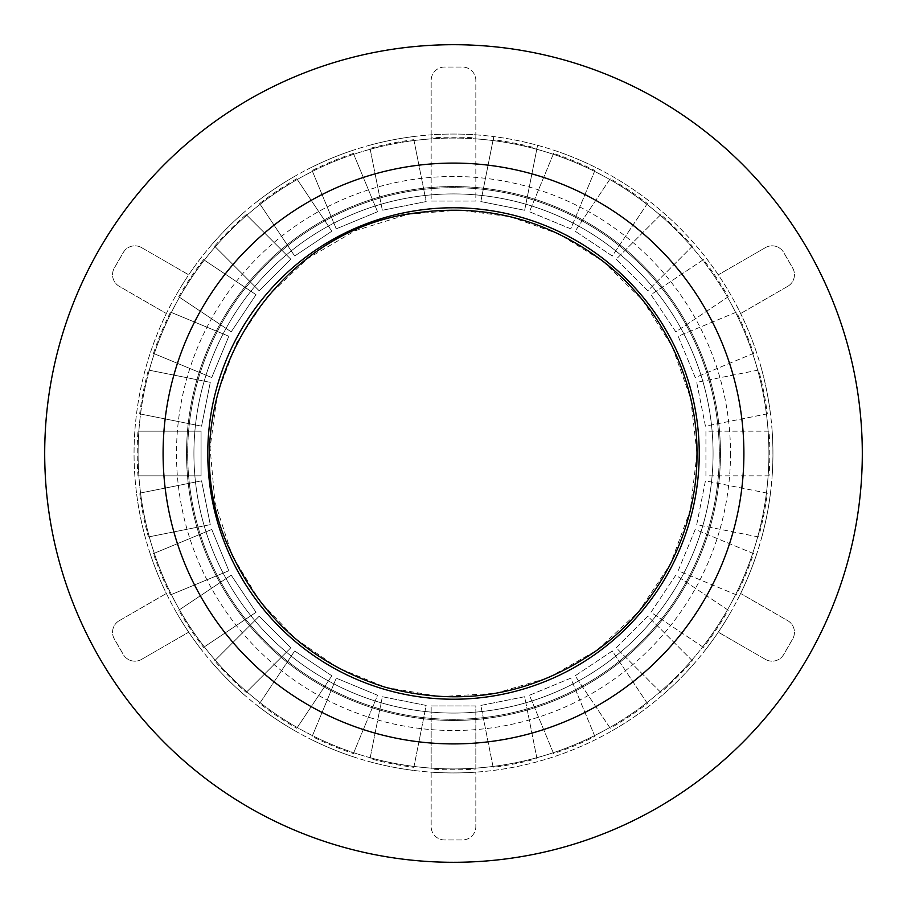 <?xml version="1.0" encoding="UTF-8"?>
<svg xmlns="http://www.w3.org/2000/svg" width="907" height="907" viewBox="0 0 907 907"><rect width="100%" height="100%" fill="white"/><g stroke="black" fill="none" stroke-linecap="round" stroke-linejoin="round"><path stroke-width="0.68" stroke-dasharray="4.54 3.4" d="M468.466 718.911A265.83 265.83 0 0 0 675.862 307.836A265.83 265.83 0 0 0 216.161 333.765A265.83 265.83 0 0 0 468.466 718.911A265.83 265.83 0 0 1 216.161 333.765A265.83 265.83 0 0 1 675.862 307.836A265.83 265.83 0 0 1 468.466 718.911M476.515 861.65A408.796 408.796 0 0 0 795.462 229.494A408.796 408.796 0 0 0 88.523 269.356A408.796 408.796 0 0 0 476.515 861.65M699.229 453.5A245.729 245.729 0 0 1 330.636 666.305A245.729 245.729 0 0 1 330.636 240.695A245.729 245.729 0 0 1 699.229 453.5A245.729 245.729 0 0 0 330.636 240.695A245.729 245.729 0 0 0 330.636 666.305A245.729 245.729 0 0 0 699.229 453.5A245.729 245.729 0 0 1 330.636 666.305A245.729 245.729 0 0 1 330.636 240.695A245.729 245.729 0 0 1 699.229 453.5A245.729 245.729 0 0 0 330.636 240.695A245.729 245.729 0 0 0 330.636 666.305A245.729 245.729 0 0 0 699.229 453.5A245.729 245.729 0 0 1 330.636 666.305A245.729 245.729 0 0 1 330.636 240.695A245.729 245.729 0 0 1 699.229 453.5M743.899 453.5A290.399 290.399 0 0 1 308.301 705A290.399 290.399 0 0 1 308.301 202A290.399 290.399 0 0 1 743.899 453.5M720.453 453.5A266.953 266.953 0 0 1 320.024 684.683A266.953 266.953 0 0 1 320.024 222.317A266.953 266.953 0 0 1 720.453 453.5A266.953 266.953 0 0 1 320.024 684.683A266.953 266.953 0 0 1 320.024 222.317A266.953 266.953 0 0 1 720.453 453.5M730.509 453.5A277.009 277.009 0 0 1 314.99 693.402A277.009 277.009 0 0 1 314.99 213.599A277.009 277.009 0 0 1 730.509 453.5M713.027 458.409A259.572 259.572 0 0 1 319.491 675.806A259.572 259.572 0 0 1 327.983 226.285A259.572 259.572 0 0 1 713.027 458.409A259.572 259.572 0 0 0 327.983 226.285A259.572 259.572 0 0 0 319.491 675.806A259.572 259.572 0 0 0 713.027 458.409M768.864 459.464A315.421 315.421 0 0 1 290.659 723.639A315.421 315.421 0 0 1 300.977 177.409A315.421 315.421 0 0 1 768.864 459.464A315.421 315.421 0 0 1 290.659 723.639A315.421 315.421 0 0 1 300.977 177.409A315.421 315.421 0 0 1 768.864 459.464M493.147 139.678L493.759 136.606A319.445 319.445 0 0 1 537.579 145.324L536.967 148.397A316.316 316.316 0 0 0 493.147 139.678L480.835 201.569L524.654 210.277L537.579 145.324A319.445 319.445 0 0 1 431.165 772.163A319.445 319.445 0 0 1 188.701 274.821A319.445 319.445 0 0 1 493.759 136.606L480.835 201.569L524.654 210.277L536.967 148.397M475.835 134.837A319.445 319.445 0 0 1 718.299 632.179A319.445 319.445 0 0 1 150.551 352.188A319.445 319.445 0 0 1 431.165 134.837L431.165 138.873A315.421 315.421 0 0 0 414.023 140.562L413.853 139.678A316.316 316.316 0 0 0 370.033 148.397L382.346 210.277L426.165 201.569L414.023 140.562A315.421 315.421 0 0 0 353.73 154.269L353.39 153.442A316.316 316.316 0 0 0 312.11 170.539L336.259 228.836L377.539 211.739L353.73 154.269A315.421 315.421 0 0 0 297.269 179.484L296.782 178.736A316.316 316.316 0 0 0 259.629 203.565L294.684 256.023L331.837 231.206L297.269 179.484A315.421 315.421 0 0 0 246.817 215.231L246.182 214.596A316.316 316.316 0 0 0 214.596 246.182L259.209 290.807L290.807 259.209L246.817 215.231A315.421 315.421 0 0 0 204.302 260.128L203.565 259.629A316.316 316.316 0 0 0 178.736 296.782L231.206 331.837L256.023 294.684L204.302 260.128A315.421 315.421 0 0 0 171.366 312.462L170.539 312.11A316.316 316.316 0 0 0 153.442 353.39L211.739 377.539L228.836 336.259L171.366 312.462A315.421 315.421 0 0 0 149.27 370.215L148.397 370.033A316.316 316.316 0 0 0 139.678 413.853L201.569 426.165L210.277 382.346L149.27 370.215A315.421 315.421 0 0 0 138.873 431.165L137.977 431.165A316.316 316.316 0 0 0 137.977 475.835L201.071 475.835L201.071 431.165L138.873 431.165A315.421 315.421 0 0 0 140.562 492.977L139.678 493.147A316.316 316.316 0 0 0 148.397 536.967L210.277 524.654L201.569 480.835L140.562 492.977A315.421 315.421 0 0 0 154.269 553.27L153.442 553.61A316.316 316.316 0 0 0 170.539 594.89L228.836 570.741L211.739 529.461L154.269 553.27A315.421 315.421 0 0 0 179.484 609.731L178.736 610.218A316.316 316.316 0 0 0 203.565 647.371L256.023 612.316L231.206 575.163L179.484 609.731A315.421 315.421 0 0 0 215.231 660.183L214.596 660.818A316.316 316.316 0 0 0 246.182 692.404L290.807 647.791L259.209 616.193L215.231 660.183A315.421 315.421 0 0 0 260.128 702.698L259.629 703.435A316.316 316.316 0 0 0 296.782 728.264L331.837 675.794L294.684 650.977L260.128 702.698A315.421 315.421 0 0 0 312.462 735.634L312.11 736.461A316.316 316.316 0 0 0 353.39 753.558L377.539 695.261L336.259 678.164L312.462 735.634A315.421 315.421 0 0 0 370.215 757.73L370.033 758.603A316.316 316.316 0 0 0 413.853 767.322L426.165 705.431L382.346 696.723L370.215 757.73A315.421 315.421 0 0 0 431.165 768.127L431.165 769.023A316.316 316.316 0 0 0 475.835 769.023L475.835 705.929L431.165 705.929L431.165 768.127A315.421 315.421 0 0 0 492.977 766.438L493.147 767.322A316.316 316.316 0 0 0 536.967 758.603L524.654 696.723L480.835 705.431L492.977 766.438A315.421 315.421 0 0 0 553.27 752.731L553.61 753.558A316.316 316.316 0 0 0 594.89 736.461L570.741 678.164L529.461 695.261L553.27 752.731A315.421 315.421 0 0 0 609.731 727.516L610.218 728.264A316.316 316.316 0 0 0 647.371 703.435L612.316 650.977L575.163 675.794L609.731 727.516A315.421 315.421 0 0 0 660.183 691.769L660.818 692.404A316.316 316.316 0 0 0 692.404 660.818L647.791 616.193L616.193 647.791L660.183 691.769A315.421 315.421 0 0 0 702.698 646.872L703.435 647.371A316.316 316.316 0 0 0 728.264 610.218L675.794 575.163L650.977 612.316L702.698 646.872A315.421 315.421 0 0 0 735.634 594.538L736.461 594.89A316.316 316.316 0 0 0 753.558 553.61L695.261 529.461L678.164 570.741L735.634 594.538A315.421 315.421 0 0 0 757.73 536.785L758.603 536.967A316.316 316.316 0 0 0 767.322 493.147L705.431 480.835L696.723 524.654L757.73 536.785A315.421 315.421 0 0 0 768.127 475.835L769.023 475.835A316.316 316.316 0 0 0 769.023 431.165L705.929 431.165L705.929 475.835L768.127 475.835A315.421 315.421 0 0 0 766.438 414.023L767.322 413.853A316.316 316.316 0 0 0 758.603 370.033L696.723 382.346L705.431 426.165L766.438 414.023A315.421 315.421 0 0 0 752.731 353.73L753.558 353.39A316.316 316.316 0 0 0 736.461 312.11L678.164 336.259L695.261 377.539L752.731 353.73A315.421 315.421 0 0 0 727.516 297.269L728.264 296.782A316.316 316.316 0 0 0 703.435 259.629L650.977 294.684L675.794 331.837L727.516 297.269A315.421 315.421 0 0 0 691.769 246.817L692.404 246.182A316.316 316.316 0 0 0 660.818 214.596L616.193 259.209L647.791 290.807L691.769 246.817A315.421 315.421 0 0 0 646.872 204.302L647.371 203.565A316.316 316.316 0 0 0 610.218 178.736L575.163 231.206L612.316 256.023L646.872 204.302A315.421 315.421 0 0 0 594.538 171.366L594.89 170.539A316.316 316.316 0 0 0 553.61 153.442L529.461 211.739L570.741 228.836L594.538 171.366A315.421 315.421 0 0 0 475.835 138.873L475.835 80.44A13.401 13.401 0 0 0 462.434 67.039L444.566 67.039A13.401 13.401 0 0 0 431.165 80.44L431.165 134.837A319.445 319.445 0 0 1 475.835 134.837L475.835 80.44A13.401 13.401 0 0 0 462.434 67.039L444.566 67.039A13.401 13.401 0 0 0 431.165 80.44L431.165 134.837A319.445 319.445 0 0 1 475.835 134.837L475.835 137.977A316.316 316.316 0 0 0 431.165 137.977L431.165 134.837M553.61 153.442L529.461 211.739L570.741 228.836L594.89 170.539M610.218 178.736L575.163 231.206L612.316 256.023L647.371 203.565M660.818 214.596L616.193 259.209L647.791 290.807L692.404 246.182M703.435 259.629L650.977 294.684L675.794 331.837L728.264 296.782M736.461 312.11L678.164 336.259L695.261 377.539L753.558 353.39M758.603 370.033L696.723 382.346L705.431 426.165L767.322 413.853M769.023 431.165L705.929 431.165L705.929 475.835L769.023 475.835M767.322 493.147L705.431 480.835L696.723 524.654L758.603 536.967M753.558 553.61L695.261 529.461L678.164 570.741L736.461 594.89M728.264 610.218L675.794 575.163L650.977 612.316L703.435 647.371M692.404 660.818L647.791 616.193L616.193 647.791L660.818 692.404M647.371 703.435L612.316 650.977L575.163 675.794L610.218 728.264M594.89 736.461L570.741 678.164L529.461 695.261L553.61 753.558M536.967 758.603L524.654 696.723L480.835 705.431L493.147 767.322M475.835 769.023L475.835 705.929L431.165 705.929L431.165 769.023M413.853 767.322L426.165 705.431L382.346 696.723L370.033 758.603M353.39 753.558L377.539 695.261L336.259 678.164L312.11 736.461M296.782 728.264L331.837 675.794L294.684 650.977L259.629 703.435M246.182 692.404L290.807 647.791L259.209 616.193L214.596 660.818M203.565 647.371L256.023 612.316L231.206 575.163L178.736 610.218M170.539 594.89L228.836 570.741L211.739 529.461L153.442 553.61M148.397 536.967L210.277 524.654L201.569 480.835L139.678 493.147M137.977 475.835L201.071 475.835L201.071 431.165L137.977 431.165M139.678 413.853L201.569 426.165L210.277 382.346L148.397 370.033M153.442 353.39L211.739 377.539L228.836 336.259L170.539 312.11M178.736 296.782L231.206 331.837L256.023 294.684L203.565 259.629M214.596 246.182L259.209 290.807L290.807 259.209L246.182 214.596M259.629 203.565L294.684 256.023L331.837 231.206L296.782 178.736M312.11 170.539L336.259 228.836L377.539 211.739L353.39 153.442M370.033 148.397L382.346 210.277L426.165 201.569L413.853 139.678M787.741 286.317A13.401 13.401 0 0 0 792.65 268.007L783.716 252.531A13.401 13.401 0 0 0 765.406 247.622L718.299 274.821L765.406 247.622A13.401 13.401 0 0 1 783.716 252.531L792.65 268.007A13.401 13.401 0 0 1 787.741 286.317L740.634 313.516L787.741 286.317M765.406 659.378A13.401 13.401 0 0 0 783.716 654.469L792.65 638.993A13.401 13.401 0 0 0 787.741 620.683L740.634 593.484L787.741 620.683A13.401 13.401 0 0 1 792.65 638.993L783.716 654.469A13.401 13.401 0 0 1 765.406 659.378L718.299 632.179L765.406 659.378M431.165 772.163L431.165 826.56A13.401 13.401 0 0 0 444.566 839.961L462.434 839.961A13.401 13.401 0 0 0 475.835 826.56L475.835 772.163A319.445 319.445 0 0 1 431.165 772.163L431.165 826.56A13.401 13.401 0 0 0 444.566 839.961L462.434 839.961A13.401 13.401 0 0 0 475.835 826.56L475.835 772.163M119.259 620.683A13.401 13.401 0 0 0 114.35 638.993L123.284 654.469A13.401 13.401 0 0 0 141.594 659.378L188.701 632.179L141.594 659.378A13.401 13.401 0 0 1 123.284 654.469L114.35 638.993A13.401 13.401 0 0 1 119.259 620.683L166.366 593.484L119.259 620.683M141.594 247.622A13.401 13.401 0 0 0 123.284 252.531L114.35 268.007A13.401 13.401 0 0 0 119.259 286.317L166.366 313.516L119.259 286.317A13.401 13.401 0 0 1 114.35 268.007L123.284 252.531A13.401 13.401 0 0 1 141.594 247.622L188.701 274.821L141.594 247.622M431.165 137.977L431.165 201.071L475.835 201.071L475.835 138.873A315.421 315.421 0 0 0 431.165 138.873L431.165 201.071L475.835 201.071L475.835 137.977M768.921 453.5A315.421 315.421 0 0 1 442.321 768.728A315.421 315.421 0 0 1 138.873 431.165A315.421 315.421 0 0 1 464.679 138.272A315.421 315.421 0 0 1 768.921 453.5M369.421 145.324A319.445 319.445 0 0 1 413.241 136.606M310.92 167.648A319.445 319.445 0 0 1 352.188 150.551M257.883 200.957A319.445 319.445 0 0 1 295.036 176.128M212.374 243.972A319.445 319.445 0 0 1 243.972 212.374M176.128 295.036A319.445 319.445 0 0 1 200.957 257.883M150.551 352.188A319.445 319.445 0 0 1 167.648 310.92M136.606 413.241A319.445 319.445 0 0 1 145.324 369.421M134.837 475.835A319.445 319.445 0 0 1 134.837 431.165M145.324 537.579A319.445 319.445 0 0 1 136.606 493.759M167.648 596.08A319.445 319.445 0 0 1 150.551 554.812M200.957 649.117A319.445 319.445 0 0 1 176.128 611.964M243.972 694.626A319.445 319.445 0 0 1 212.374 663.028M295.036 730.872A319.445 319.445 0 0 1 257.883 706.043M352.188 756.449A319.445 319.445 0 0 1 310.92 739.352M413.241 770.394A319.445 319.445 0 0 1 369.421 761.676M537.579 761.676A319.445 319.445 0 0 1 493.759 770.394M596.08 739.352A319.445 319.445 0 0 1 554.812 756.449M649.117 706.043A319.445 319.445 0 0 1 611.964 730.872M694.626 663.028A319.445 319.445 0 0 1 663.028 694.626M730.872 611.964A319.445 319.445 0 0 1 706.043 649.117M756.449 554.812A319.445 319.445 0 0 1 739.352 596.08M770.394 493.759A319.445 319.445 0 0 1 761.676 537.579M772.163 431.165A319.445 319.445 0 0 1 772.163 475.835M761.676 369.421A319.445 319.445 0 0 1 770.394 413.241M739.352 310.92A319.445 319.445 0 0 1 756.449 352.188M706.043 257.883A319.445 319.445 0 0 1 730.872 295.036M663.028 212.374A319.445 319.445 0 0 1 694.626 243.972M611.964 176.128A319.445 319.445 0 0 1 649.117 200.957M554.812 150.551A319.445 319.445 0 0 1 596.08 167.648M233.178 557.17L259.935 601.228L295.365 638.653L337.88 667.79L385.566 687.325L440.122 696.621L495.358 693.367L548.44 677.722L596.625 650.489L638.653 611.635L670.454 564.041L690.261 510.346L696.995 453.5L690.703 398.513L672.166 346.383L642.326 299.775L602.736 261.103L558.905 234.006L510.346 216.739L459.237 210.073L407.878 214.324L355.045 230.797L307.303 258.778L267.111 296.827L236.546 342.959L217.397 393.989L210.073 447.99L214.948 502.274L231.773 554.12"/><path stroke-width="1.36" d="M476.515 861.65A408.796 408.796 0 0 0 795.462 229.494A408.796 408.796 0 0 0 88.523 269.356A408.796 408.796 0 0 0 476.515 861.65M743.899 453.5A290.399 290.399 0 0 1 308.301 705A290.399 290.399 0 0 1 308.301 202A290.399 290.399 0 0 1 743.899 453.5M699.229 453.5A245.729 245.729 0 0 1 330.636 666.305A245.729 245.729 0 0 1 330.636 240.695A245.729 245.729 0 0 1 699.229 453.5M696.995 453.5C697.449 379.364 661.588 306.181 602.736 261.103C546.921 219.256 484.474 203.225 415.406 213.009C263.257 231.568 164.178 411.789 230.038 550.198C261.488 619.028 313.334 664.74 385.566 687.325C461.595 707.573 531.944 695.295 596.625 650.489C658.992 605.819 697.517 530.21 696.995 453.5M231.773 554.12L233.178 557.17"/></g></svg>
